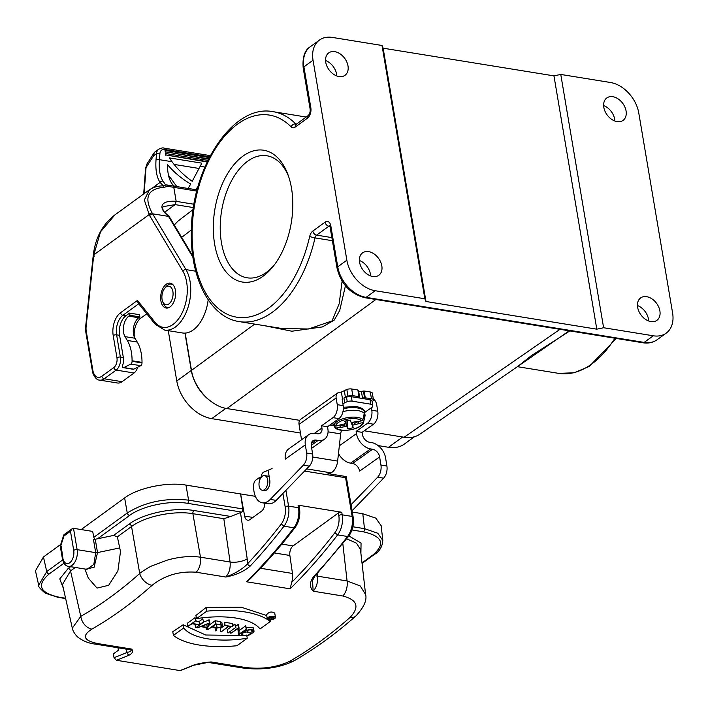<?xml version="1.0" encoding="UTF-8"?>
<svg xmlns="http://www.w3.org/2000/svg" width="708" height="708" viewBox="0 0 708 708"><rect width="100%" height="100%" fill="white"/><g stroke="black" fill="none" stroke-linecap="round" stroke-linejoin="round"><path stroke-width="1.06" d="M419.924 434.163C415.481 437.163 410.206 438.19 404.091 437.252L364.257 430.791M299.714 420.34L226.914 408.543C211.055 406.33 194.169 388.143 191.487 370.39L185.177 333.096M364.629 412.525L372.461 406.95L372.744 405.755A4.947 2 170.8 0 0 372.753 405.419A4.947 2 170.8 0 0 370.726 404.18L370.001 399.719L360.691 398.206A2.469 1 -9.2 0 1 359.699 397.684L358.974 396.684L357.885 389.984L351.708 388.984A4.947 2 170.8 0 0 346.84 389.444L341.017 392.241A7.416 5.239 54.6 0 0 337.805 392.896A7.416 5.239 54.6 0 0 336.15 397.967L299.041 424.375A7.416 5.239 -125.4 0 1 300.705 419.295L337.805 392.896M357.885 389.984L359.372 396.887M372.222 402.144L373.443 400.277A4.947 2 170.8 0 0 373.461 399.94A4.947 2 170.8 0 0 371.435 398.701L364.523 397.728L363.434 391.028L361.416 391.444A2.469 1 -9.2 0 1 358.611 390.984L358.283 390.196M363.434 391.028L364.16 391.002L365.248 397.701M372.355 393.577A4.947 2 170.8 0 0 372.373 393.241A4.947 2 170.8 0 0 370.337 392.002L364.16 391.002M282.005 328.539L308.582 328.99L332.025 320.945L339.167 303.767L342.106 281.156M569.834 330.928L531.442 355.584L517.672 366.496M666.219 333.123L657.104 339.751A29.674 20.833 54 0 1 644.165 342.415A3.956 2.301 -80.8 0 1 642.926 342.769L364.85 297.705C350.221 293.864 340.946 283.97 337.017 268.005L330.105 227.118A3.956 1.628 -9.6 0 1 330.831 225.949L337.743 266.827L346.858 260.199A29.674 20.833 54 0 0 375.196 290.731L366.089 297.36L644.165 342.415L653.272 335.787A29.674 20.833 54 0 0 666.219 333.123A29.674 20.833 54 0 0 672.6 312.989L638.775 113.014A29.674 20.833 54 0 0 610.429 82.491L560.771 74.446L553.957 75.871L383.134 48.188L382.01 45.471L332.353 37.427A29.674 20.833 54 0 0 319.414 40.099A29.674 20.833 54 0 0 313.033 60.224L303.918 66.853L310.839 107.74A3.956 1.628 170.4 0 0 310.113 108.917L303.201 68.03C302.316 57.26 304.688 50.153 310.299 46.728A29.674 20.833 54 0 0 303.918 66.853A3.956 1.628 170.4 0 0 303.201 68.03M174.265 224.967L178.062 221.046M370.611 275.925A13.85 9.726 54 0 0 370.426 274.155A13.85 9.726 54 0 0 359.381 260.491M648.687 320.99A13.85 9.726 54 0 0 648.501 319.219A13.85 9.726 54 0 0 637.457 305.546M336.787 75.951A13.85 9.726 54 0 0 336.601 74.181A13.85 9.726 54 0 0 325.556 60.516M614.863 121.015A13.85 9.726 54 0 0 614.677 119.236A13.85 9.726 54 0 0 603.632 105.572M603.818 107.35A13.85 9.726 -126 0 1 606.8 97.952A13.85 9.726 -126 0 1 618.181 98.925A13.85 9.726 -126 0 1 626.067 110.952A13.85 9.726 -126 0 1 623.084 120.351A13.85 9.726 -126 0 1 611.703 119.378A13.85 9.726 -126 0 1 603.818 107.35M637.643 307.325A13.85 9.726 -126 0 1 640.616 297.935A13.85 9.726 -126 0 1 652.006 298.9A13.85 9.726 -126 0 1 659.891 310.927A13.85 9.726 -126 0 1 656.909 320.326A13.85 9.726 -126 0 1 645.528 319.352A13.85 9.726 -126 0 1 637.643 307.325M653.272 335.787L603.614 327.742L560.771 74.446M603.614 327.742L596.8 329.176L553.957 75.871M596.8 329.176L425.977 301.493L383.134 48.188M425.977 301.493L424.853 298.776L382.01 45.471M325.742 62.286A13.85 9.726 -126 0 1 328.724 52.896A13.85 9.726 -126 0 1 340.106 53.87A13.85 9.726 -126 0 1 347.991 65.888A13.85 9.726 -126 0 1 345.008 75.287A13.85 9.726 -126 0 1 333.627 74.313A13.85 9.726 -126 0 1 325.742 62.286M359.567 262.261A13.85 9.726 -126 0 1 362.54 252.871A13.85 9.726 -126 0 1 373.93 253.845A13.85 9.726 -126 0 1 381.816 265.872A13.85 9.726 -126 0 1 378.833 275.262A13.85 9.726 -126 0 1 367.452 274.288A13.85 9.726 -126 0 1 359.567 262.261M346.858 260.199L313.033 60.224M424.853 298.776L375.196 290.731M214.63 244.101A66.756 38.79 99.2 0 1 238.286 160.026A66.756 38.79 99.2 0 1 287.882 174.434A66.756 38.79 99.2 0 1 291.501 188.178A66.756 38.79 99.2 0 1 272.934 266.704A66.756 38.79 99.2 0 1 214.63 244.101M345.442 285.767L339.69 310.538L334.158 320.175L322.45 326.91L291.864 331.22L264.243 325.653M419.817 434.234L569.214 330.822M288.572 176.363A61.808 35.922 -80.8 0 0 266.925 155.769A61.808 35.922 -80.8 0 0 221.577 211.037A61.808 35.922 -80.8 0 0 247.154 277.801A61.808 35.922 -80.8 0 0 274.191 265.093M184.956 333.105L191.275 370.443A36.595 25.692 54 0 0 210.311 400.949M414.41 436.765L404.472 443.987A36.595 25.692 -126 0 1 388.515 447.288L378.107 445.598M300.449 433.013L211.736 418.64A36.595 25.692 54 0 1 176.779 380.993L168.265 330.663M172.92 284.669A11.868 6.894 -80.8 0 0 171.363 284.076A11.868 6.894 -80.8 0 0 165.938 286.802L164.681 288.36A9.399 5.46 -80.8 0 0 162.583 301.343A9.399 5.46 -80.8 0 0 169.557 303.369A9.399 5.46 -80.8 0 0 172.894 291.537A9.399 5.46 -80.8 0 0 164.681 288.36M162.583 301.343L163.274 303.21A11.868 6.894 -80.8 0 0 167.566 307.511A11.868 6.894 -80.8 0 0 169.23 307.44M358.974 396.684L352.796 395.684A4.947 2 170.8 0 0 347.929 396.135L345.354 396.967L343.929 397.984L346.504 397.153A4.947 2 -9.2 0 1 351.372 396.692L352.097 401.162A4.947 2 170.8 0 0 347.23 401.613L342.884 403.71M364.523 397.728L362.505 398.135A2.469 1 -9.2 0 1 360.691 398.206L351.372 396.692M342.159 399.25L343.194 405.631A9.894 5.744 99.2 0 1 338.937 418.614L332.981 417.649L321.565 425.774L321.928 428.004A7.416 5.239 -125.4 0 1 320.273 433.084A7.416 5.239 -125.4 0 1 317.06 433.73L315.069 433.411A14.833 10.47 54.6 0 0 308.644 434.712A14.833 10.47 54.6 0 0 305.334 444.872L285.351 459.085A14.833 10.47 -125.4 0 1 285.864 452.651L285.864 452.651A14.833 10.47 -125.4 0 1 288.669 448.934L308.644 434.712M370.001 399.719A4.947 2 -9.2 0 1 372.027 400.949L372.753 405.419M352.619 463.466L350.602 463.147A14.833 10.47 -125.4 0 1 338.477 453.536M339.336 445.81L356.487 433.606A14.833 10.47 54.6 0 0 370.585 448.925L372.567 449.244A7.416 5.239 -125.4 0 1 379.621 456.908L380.939 465.059L386.904 466.023L385.577 457.872A14.833 10.47 54.6 0 0 371.479 442.553L369.496 442.234A7.416 5.239 -125.4 0 1 362.443 434.57L362.08 432.34L356.124 431.376L367.541 423.251A9.894 5.744 -80.8 0 0 371.797 410.259L371.381 407.719M332.981 417.649A9.894 5.744 -80.8 0 0 337.238 404.666L336.15 397.967M301.546 439.765L299.041 424.375M342.504 399.002L341.415 392.303M311.228 445.35L318.149 440.429A14.833 10.47 54.6 0 0 324.574 439.128A14.833 10.47 54.6 0 0 327.884 428.968L327.521 426.738L338.937 418.614M371.797 410.259L377.753 411.233L376.665 404.534A7.416 5.239 54.6 0 0 373.249 398.657M377.753 411.233A9.894 5.744 99.2 0 1 373.497 424.216L362.08 432.34M326.131 474.564L330.946 472.829A12.363 7.186 -80.8 0 0 337.636 461.076L340.672 433.889A7.416 4.31 99.2 0 1 341.654 430.252M345.354 396.967L344.265 390.276M343.929 397.984L344.654 402.445M356.487 433.606L356.124 431.376M318.149 440.429L316.157 440.102A7.416 5.239 -125.4 0 0 312.945 440.757A7.416 5.239 -125.4 0 0 311.29 445.836L312.617 453.987L306.661 453.023L305.334 444.872M263.438 490.44A7.54 4.381 -80.8 0 0 264.199 490.688A7.54 4.381 -80.8 0 0 269.757 480.148L268.305 471.227M306.661 453.023A9.894 5.744 99.2 0 1 303.369 465.165L270.244 499.414A19.78 11.496 99.2 0 1 262.234 502.769A19.78 11.496 99.2 0 1 253.668 484.953A4.947 2.876 99.2 0 1 255.88 480.068L259.597 477.422L259.933 479.475M321.565 425.774L327.521 426.738M386.904 466.023A9.894 5.744 99.2 0 1 383.612 478.165L352.088 510.76M379.621 456.908L359.637 471.121A7.416 5.239 54.6 0 0 352.593 463.466L372.567 449.244M351.062 504.698L377.656 477.201A9.894 5.744 -80.8 0 0 380.939 465.059M312.617 453.987A9.894 5.744 99.2 0 1 309.325 466.13L276.2 500.379A19.78 11.496 99.2 0 1 268.199 503.733L262.234 502.769M260.951 477.635L259.597 477.422M370.726 404.18L352.097 401.162M330.946 472.829L306.661 468.891M332.362 423.296L334.875 427.42L336.406 428.021L339.831 427.322L340.69 424.906L340.052 427.49L346.177 426.455L347.336 427.004L347.655 428.721A10.133 4.106 -9.2 0 0 353.504 427.535L352.451 425.968L353 425.066L358.965 423.649A10.133 4.106 -9.2 0 0 359.027 423.419L362.452 422.72L363.691 421.561L364.956 415.764A17.125 6.938 170.8 0 0 364.16 413.87L362.894 419.676L361.655 420.835L358.23 421.526A10.133 4.106 -9.2 0 0 358.009 421.357L351.885 422.393L350.726 421.844L350.407 420.127A10.133 4.106 -9.2 0 0 344.557 421.313L345.61 422.888L345.061 423.782L339.097 425.198A10.133 4.106 -9.2 0 0 339.035 425.428L335.61 426.127L334.087 425.526L332.61 423.119M342.964 411.622A17.311 7.009 -9.2 0 1 357.929 410.622A17.311 7.009 -9.2 0 1 365.027 414.95A17.311 7.009 -9.2 0 1 364.983 416.109L363.62 422.136C362.841 429.234 339.672 433.508 335.034 427.623L334.875 427.42M364.956 415.764L363.691 416.021M353.708 422.357L354.531 423.579L357.452 421.499L359.027 423.419M340.778 424.924L344.079 425.703L344.531 424.004M357.452 421.499L358.965 423.649M354.531 423.579L354.699 424.358M352.142 422.393L353 425.066M344.194 426.499L344.079 425.703M346.177 426.455L345.955 420.888M347.593 420.508L347.655 428.721M345.61 422.888L345.681 420.968M350.956 421.959L352.451 425.968M347.336 427.004L347.495 420.534M350.097 420.154L350.726 421.844M272.093 468.528L263.792 472.112A4.947 2.876 -80.8 0 0 261.093 477.44M264.854 503.193A7.416 4.31 99.2 0 1 261.562 511.149L250.021 519.539A7.416 4.31 99.2 0 1 247.711 520.203A7.416 4.31 99.2 0 1 244.649 516.097L240.614 493.945L255.376 496.335M242.782 508.928L240.614 493.945L185.974 485.095L188.594 500.149L242.782 508.928A2.469 1.434 99.2 0 1 241.72 512.105L187.54 503.326C169.832 500.167 142.069 505.972 129.608 515.451L97.554 538.77L95.261 539.248L97.518 552.585L94.129 567.25L85.951 569.179M97.554 538.77L113.59 535.416L129.192 524.062C143.122 513.468 174.159 506.972 193.948 510.512L230.764 516.477L241.72 512.105M352.301 512.043L362.797 513.742L375.815 518.132L381.134 525.69M270.314 621.474A79.119 32.55 170.4 0 0 206.763 611.172L196.479 618.65A64.286 26.453 -9.6 0 1 260.04 628.952L270.314 621.474L270.049 619.854M206.763 611.172L206.125 607.429A593.375 344.814 -80.8 0 1 195.939 615.447L196.479 618.65M206.125 607.429L241.207 607.19L266.721 615.544M247.251 638.253A64.286 26.453 -9.6 0 1 183.691 627.961L173.407 635.43A79.119 32.55 170.4 0 0 236.968 645.731L247.251 638.253L246.703 635.049M173.407 635.43L172.779 631.686A593.375 344.814 -80.8 0 0 183.142 624.757L205.674 635.005L243.41 635.501M183.691 627.961L183.142 624.757M203.249 622.022L199.576 624.686L192.399 623.527L195.594 620.774L187.903 626.368L192.054 623.775L199.24 624.943L196.045 627.686L203.727 622.093L202.718 618.872L203.727 622.093M195.275 624.297A593.375 344.814 -80.8 0 1 195.036 624.465L195.567 627.607M195.594 620.774L195.063 617.633A593.375 344.814 -80.8 0 1 187.372 623.226L187.903 626.368M195.063 617.633L196.072 620.854M195.797 621.049L199.054 621.58A593.375 344.814 -80.8 0 0 202.718 618.872M199.576 624.686L199.054 621.58M207.223 627.394L201.373 626.447L209.187 623.367L207.223 627.394L206.709 624.341M207.081 627.677L206.267 629.35L206.789 629.43L209.878 623.093L209.364 623.005L197.072 627.854L200.833 626.66L207.081 627.677M197.072 627.854L196.939 627.04M203.7 621.925L209.347 619.951L209.878 623.093M209.364 623.005L208.825 619.863M206.267 629.35L205.957 627.492M221.321 631.784L228.843 626.315L232.773 626.651L225.109 625.412L228.365 626.244L221.321 631.784M220.843 631.704L220.312 628.562A593.375 344.814 -80.8 0 0 224.728 625.394M225.109 625.412L224.578 622.261A593.375 344.814 -80.8 0 1 224.241 622.518L224.772 625.66M224.578 622.261L232.242 623.5L232.773 626.651M228.215 632.899L235.906 627.315L228.215 632.899M227.746 632.828L227.206 629.678A593.375 344.814 -80.8 0 0 231.33 626.722M232.622 625.775A593.375 344.814 -80.8 0 0 234.897 624.084L235.428 627.235M234.897 624.084L235.906 627.315M238.941 634.642L246.632 629.049L239.003 634.173L239.03 627.819L238.49 627.731L230.808 633.324L238.437 628.191L238.41 634.554L238.941 634.642M238.41 634.554L237.897 628.589M230.808 633.324L230.463 631.27M235.729 626.244A593.375 344.814 -80.8 0 0 237.959 624.589L238.49 624.668L239.03 627.819M238.49 627.731L237.959 624.589M239.012 630.651A593.375 344.814 -80.8 0 0 245.623 625.828L246.632 629.049M246.154 628.97L245.623 625.828M253.048 632.076L253.535 632.147A5.062 2.08 170.4 0 0 254.004 631.032A5.062 2.08 170.4 0 0 250.375 629.66A5.062 2.08 170.4 0 0 244.941 631.217L242.747 632.81A5.062 2.089 170.4 0 0 241.817 634.315A5.062 2.089 170.4 0 0 245.446 635.695A5.062 2.089 170.4 0 0 250.88 634.138L252.154 633.209L248.083 632.554L251.331 633.386L250.411 634.058A4.469 1.841 -9.6 0 1 245.605 635.43A4.469 1.841 -9.6 0 1 242.401 634.218A4.469 1.841 -9.6 0 1 243.225 632.89L245.419 631.297A4.469 1.841 -9.6 0 1 250.216 629.916A4.469 1.841 -9.6 0 1 253.42 631.129A4.469 1.841 -9.6 0 1 253.048 632.076L252.756 630.368M244.092 632.253L247.596 631.943M247.738 632.802L247.331 630.385M248.083 632.554L247.703 630.279M250.49 629.916L251.623 630.102L252.154 633.209M246.313 627.164L253.473 627.899L254.004 631.032M215.816 624.208L220.56 624.978A3.044 1.248 -9.6 0 1 221.808 625.739A3.044 1.248 -9.6 0 1 220.268 627.146A3.044 1.248 -9.6 0 1 217.055 627.518L212.311 626.757L215.816 624.208M215.719 624.279L217.418 624.465M215.453 630.837L215.993 630.917L217.108 627.819A3.637 1.496 170.4 0 0 220.754 627.244A3.637 1.496 170.4 0 0 222.392 625.642A3.637 1.496 170.4 0 0 220.896 624.73L215.683 623.881L207.825 629.598L211.975 627.005L216.568 627.748L215.453 630.837L214.993 627.492M207.532 627.899L207.825 629.598M208.745 625.421A593.375 344.814 -80.8 0 0 215.152 620.73L215.683 623.881M215.152 620.73L220.365 621.58L221.834 622.5M271.403 616.88L273.518 617.411L271.89 618.022L270.208 617.748L271.403 616.88M271.173 619.27L271.925 618.217A1.434 0.593 170.4 0 0 273.908 617.349A1.434 0.593 170.4 0 0 273.315 616.987L271.314 616.659L268.35 618.819L269.978 617.916L271.571 618.173L271.173 619.27L270.969 618.075M268.164 617.686L268.35 618.819M274.377 618.526A3.761 1.549 -9.6 0 1 270.341 619.686A3.761 1.549 -9.6 0 1 267.651 618.659A3.761 1.549 -9.6 0 1 271.093 616.509A3.761 1.549 -9.6 0 1 275.058 617.411A3.761 1.549 -9.6 0 1 274.377 618.526M274.686 618.58A4.151 1.708 170.4 0 0 275.447 617.341A4.151 1.708 170.4 0 0 271.067 616.349A4.151 1.708 170.4 0 0 267.261 618.73A4.151 1.708 170.4 0 0 270.235 619.854A4.151 1.708 170.4 0 0 274.686 618.58M267.261 618.73L266.589 614.774C268.916 611.809 271.624 611.252 274.731 613.101L274.739 613.163M86.96 569.338L93.819 564.4L95.695 552.656L93.438 539.328A2.469 1.018 170.4 0 0 95.261 539.248M117.944 647.776L118.369 650.254L113.386 653.873L114.023 657.679A590.906 343.38 -80.8 0 0 127.174 652.378C129.936 651.944 131.414 650.838 131.617 649.068C133.44 651.139 132.662 653.139 129.29 655.068A593.375 344.814 99.2 0 1 116.395 660.272L114.023 657.679M294.935 660.334A12.363 9.116 -120.1 0 1 289.899 661.21C310.352 649.36 330.415 634.757 350.106 617.411C359.823 606.977 357.381 599.835 342.787 595.994L313.175 591.198C309.352 587.065 309.538 582.144 313.724 576.427A2.469 1.522 43.1 0 0 314.901 576.117L348.752 536.177L347.557 536.496A17.311 10.054 -80.8 0 0 352.142 516.433L345.593 477.714L304.555 471.059M241.764 667.839A12.363 7.186 -80.8 0 0 244.649 667.387C261.597 669.52 276.686 667.458 289.899 661.21M355.805 616.048A12.363 8.177 -131.4 0 1 350.106 617.411M317.122 573.737L317.476 576.162L347.079 580.958L360.239 585.95L365.611 594.525M180.664 670.529L193.709 665.263A2.469 1.885 -113.5 0 1 192.85 665.37C197.727 663.679 203.798 662.538 211.072 661.945L208.099 662.405L241.835 667.848C252.455 669.361 274.801 670.786 294.855 660.378C315.635 648.333 335.937 633.563 355.779 616.075C363.894 607.411 367.16 600.127 365.576 594.216L360.461 549.461L356.469 543.142L346.708 538.815M208.099 662.405L205.028 662.661M180.761 670.494L179.956 670.573A593.375 344.814 -80.8 0 0 192.85 665.37M116.395 660.272L179.956 670.573M75.287 567.453L70.543 570.905L62.481 584.481L72.313 628.138L80.783 616.376C100.97 604.8 120.626 590.507 139.724 573.489C140.573 572.462 149.096 566.931 152.025 565.825L167.84 559.931C179.832 556.709 190.7 555.798 200.47 557.196L230.073 561.993L223.825 518.699L192.886 513.689C173.796 510.344 145.052 516.362 131.546 526.531L117.36 536.841L120.493 551.532L117.9 570.905L108.678 585.286L97.04 588.1L88.296 578.055L84.925 569.011M240.561 512.946L247.189 558.816A12.363 4.779 -8.2 0 1 230.073 561.993C230.64 568.09 229.206 573.108 225.781 577.038C235.277 573.48 242.534 569.073 247.552 563.807A2.469 1.522 43.1 0 0 250.163 566.126C243.879 571.506 235.755 575.144 225.781 577.038L196.169 572.232C179.372 570.993 164.681 575.356 152.087 585.321A12.363 8.222 -131.7 0 1 139.724 573.489L131.546 526.531A2.469 1.735 54 0 0 129.192 524.062M152.087 585.321C132.573 602.694 112.501 617.296 91.89 629.12A12.363 9.071 -119.8 0 1 80.783 616.376L70.543 570.905A2.469 1.735 54 0 0 68.189 568.435L70.596 566.692M91.89 629.12C81.544 635.837 83.588 640.669 98.04 643.625A12.363 7.186 99.2 0 1 95.146 644.076M125.909 649.068L127.174 652.378A2.469 1.885 66.5 0 0 129.29 655.068M63.977 563.196L49.082 574.029C36.391 585.038 39.577 592.729 58.649 597.092A2.469 1.434 99.2 0 1 57.87 597.313L45.294 593.207C40.037 588.729 37.843 586.065 38.701 585.215L46.737 571.56L62.649 559.984M35.462 570.852L43.453 556.984L60.738 544.417M61.198 546.257L62.888 558.231A9.399 5.46 -80.8 0 0 69.729 562.736A9.399 5.46 -80.8 0 0 73.712 550.364L70.481 531.257L72.189 528.717L73.508 528.318L92.66 531.416L93.828 537.301L127.254 512.99C144.91 501.99 165.353 497.706 188.594 500.149A2.469 1.434 -80.8 0 1 187.54 503.326M81.163 529.557L124.635 497.928C137.821 487.892 167.238 481.732 185.974 485.095M70.481 531.257L63.95 536L63.994 534.717M95.093 539.284A2.469 1.735 -126 0 1 93.828 537.301M117.36 536.841L113.59 535.416M230.764 516.459L223.825 518.699M289.873 555.461A7.416 4.31 99.2 0 1 293.05 545.93L338.362 512.964L338.796 515.539A14.833 8.62 99.2 0 1 334.875 532.735A590.906 343.38 99.2 0 1 291.678 582.365A12.363 7.186 -80.8 0 0 292.466 573.453L289.873 555.461L274.323 552.948M334.875 532.735L337.627 534.885A593.375 344.814 99.2 0 1 290.13 588.835L246.437 581.755L249.738 579.321C265.447 563.665 280.572 546.381 295.121 527.487C299.015 521.929 300.484 515.557 299.519 508.371L299.086 505.795A2.469 1.018 170.4 0 0 298.077 505.167L341.769 512.256A2.469 1.018 170.4 0 0 338.362 512.964M290.13 588.835L291.678 582.357M346.23 476.581L353.15 517.061A2.469 1.018 170.4 0 0 352.142 516.433L342.203 514.831A17.311 10.054 99.2 0 1 337.627 534.885L347.557 536.496A593.375 344.814 -80.8 0 1 313.724 576.427M346 476.696L345.593 477.714M312.485 580.153L313.175 591.198C316.6 587.268 318.034 582.259 317.476 576.162A12.363 4.779 171.8 0 1 315.343 575.648M352.876 526.77L364.496 528.655L377.789 533.239L382.816 540.434M264.535 489.591A7.416 4.31 99.2 0 1 262.217 490.246A7.416 4.31 99.2 0 1 259.155 482.236A7.416 4.31 99.2 0 1 264.597 475.599A7.416 4.31 99.2 0 1 267.677 479.812A7.416 4.31 99.2 0 1 264.535 489.591M119.59 335.327A14.833 8.62 -80.8 0 1 125.874 315.777L129.573 313.086L129.953 315.308L128.812 316.14A12.363 7.186 -80.8 0 0 125.033 336.636L127.307 340.442A34.612 20.116 99.2 0 1 132.077 360.77L132.077 361.319A2.469 1.434 99.2 0 1 130.794 364.08L123.865 367.558A2.469 1.434 99.2 0 1 123.289 367.656A2.469 1.434 99.2 0 1 122.272 366.31A9.894 5.744 -80.8 0 0 123.342 357.549L119.59 335.327L116.608 334.84L120.369 357.062A9.894 5.744 99.2 0 1 116.174 370.089L104.218 378.789A14.833 8.62 99.2 0 1 99.589 380.108L117.466 383.001A14.833 8.62 -80.8 0 0 122.095 381.692L134.051 372.992A9.894 5.744 -80.8 0 0 137.715 367.204M208.488 159.167L165.336 151.786L208.665 158.804M165.345 151.848L208.639 158.857M165.291 152.167L164.991 150.388L165.336 151.786M164.991 150.388L209.294 157.565M207.285 161.663L165.858 154.893L207.311 161.61M207.143 161.973L165.867 154.955M165.822 155.273L165.522 153.494L165.858 154.893M165.522 153.494L207.904 160.362M144.122 193.647L146.025 167.619A2.469 1.354 -175.8 0 0 145.574 168.327L146.945 163.991L146.025 167.619L153.68 155.689L154.114 152.831L154.822 152.078M165.769 185.08L162.99 181.159C159.875 176.23 158.698 169.079 159.468 159.689A2.469 1.354 -175.8 0 0 156.026 159.84C155.344 169.716 156.689 177.248 160.061 182.434L152.22 188.142M152.167 213.073C143.786 197.426 147.742 188.824 164.035 187.266L168.115 186.363L173.796 187.355L176.168 201.346C160.743 200.125 157.264 207.417 168.681 216.409L152.618 213.825L152.167 213.073A2.469 1.673 148.1 0 0 149.043 214.657L93.775 254.862L100.545 231.835L114.855 214.958M164.035 187.266A2.469 1.814 -92.7 0 0 162.336 185.877M149.477 189.779L144.308 200.001L149.521 215.409M165.946 185.045A2.469 2.451 -173.4 0 1 166.743 184.965A2.469 1.558 99.9 0 1 167.008 184.974A2.469 1.558 99.9 0 1 168.115 186.363A2.469 1.841 -113 0 0 165.637 185.124L162.309 185.885C161.397 185.965 155.742 185.779 149.477 189.753L114.846 214.94C102.651 224.294 95.465 237.614 93.306 254.889L93.164 256.092M168.681 216.409L169.345 216.745M169.177 216.542C164.672 212.488 162.672 210.329 163.167 210.064C162.424 208.01 162.601 206.833 163.681 206.55L175.124 204.612L164.601 212.258M194.001 204.249L176.168 201.346L175.124 204.612L193.452 207.586M176.814 186.602L168.46 175.15M187.726 188.399L180.929 187.319M188.116 188.434L190.718 184.018C181.691 178.77 173.92 172.256 167.389 164.495C167.61 175.752 169.982 183 174.513 186.231M197.116 189.939L195.505 189.682M196.125 189.779L197.267 187.443L195.868 189.735M197.727 187.655L197.267 187.443M208.179 299.838A34.612 20.116 -80.8 0 1 182.478 332.972L164.601 330.07A34.612 20.116 99.2 0 0 187.443 309.148A34.612 20.116 99.2 0 0 185.974 269.615L152.618 213.825L149.503 215.382L182.859 271.173A2.469 1.655 149.1 0 1 185.974 269.615L195.753 271.199M170.062 306.909A12.611 7.328 99.2 0 1 166.132 308.024A12.611 7.328 99.2 0 1 160.92 294.413A12.611 7.328 99.2 0 1 170.168 283.129A12.611 7.328 99.2 0 1 175.655 293.448A12.611 7.328 99.2 0 1 170.062 306.909M134.387 337.114A14.833 8.62 99.2 0 1 140.768 318.193L146.777 313.821M129.573 313.086L139.503 314.697L139.883 316.919L129.953 315.308M125.874 315.777L122.891 315.299A2.469 1.735 -126 0 1 120.528 312.75L137.467 300.431L138.033 302.935M163.327 185.779L160.061 182.434A2.469 2.115 146 0 1 162.99 181.159M199.045 168.46L174.079 164.406M153.68 155.689L156.486 153.654A9.894 6.947 54 0 1 158.725 149.202C161.38 147.981 163.079 147.618 163.814 148.096A2.469 1.434 99.2 0 1 164.84 149.494A7.416 5.204 54 0 0 159.919 153.503L159.468 159.689L172.026 161.725C177.513 169.203 184.248 175.726 192.213 181.292L200.178 166.292L204.877 167.053M172.026 161.725L169.203 157.866L201.815 163.15L200.178 166.292M94.173 256.34L93.633 256.057L86.155 326.273A12.363 7.186 -80.8 0 0 86.279 331.45L92.854 370.319A12.363 7.186 -80.8 0 0 101.855 376.249L113.811 367.549A7.416 4.31 -80.8 0 0 116.953 357.779L113.2 335.557A17.311 10.054 99.2 0 1 120.528 312.75M94.332 255.119L93.775 254.862L93.633 256.057M139.883 316.919L138.741 317.75A12.363 7.186 -80.8 0 0 134.963 338.247L137.237 342.053A34.612 20.116 99.2 0 1 142.016 362.381L142.007 362.93A2.469 1.434 99.2 0 1 140.724 365.691L133.794 369.169A2.469 1.434 99.2 0 1 133.219 369.266L123.289 367.656M404.091 437.252L560.001 329.326M375.859 299.493L226.914 408.543M332.406 240.711L315.016 237.897A106.315 61.782 99.2 0 1 239.233 321.6C209.94 317.379 190.107 277.934 191.355 231.622C191.328 167.522 232.959 103.474 273.253 111.705A106.315 61.782 99.2 0 1 295.74 123.927L296.546 124.059M616.323 338.459L589.313 366.417L574.038 372.797L558.63 373.364A106.315 61.782 -80.8 0 0 614.898 338.229M191.487 370.39L254.694 324.105M191.399 229.932L181.673 237.366M330.831 225.949A7.912 4.602 -80.8 0 0 325.069 222.153L312.821 231.056A7.912 4.602 -80.8 0 0 309.653 236.587A102.359 59.481 99.2 0 1 224.994 313.086A102.359 59.481 99.2 0 1 201.948 176.805A102.359 59.481 99.2 0 1 291.094 126.865A7.912 4.602 -80.8 0 0 295.236 127.068L307.484 118.165A7.912 4.602 -80.8 0 0 310.839 107.74M329.937 226.401L328.848 226.224L316.609 235.127L331.875 237.605M337.017 268.005A3.956 1.628 -9.6 0 1 337.743 266.827A29.674 20.833 54 0 0 366.089 297.36A3.956 2.301 -80.8 0 1 364.85 297.705M325.069 222.153A3.956 2.779 -126 0 0 328.848 226.224A3.956 2.301 99.2 0 1 329.716 225.861M309.653 236.587L315.016 237.897A3.956 2.301 99.2 0 1 316.609 235.127A3.956 2.779 -126 0 1 312.821 231.056M296.236 124.281A3.956 2.301 -80.8 0 1 295.74 123.927A3.956 2.965 135.4 0 0 291.094 126.865M295.236 127.068A3.956 2.779 -126 0 1 296.086 124.387L296.581 124.378M307.484 118.165A3.956 2.779 -126 0 1 308.334 115.484L296.086 124.387M402.631 437.013L388.515 447.288M225.879 408.348L211.736 418.64M191.275 370.443L176.779 380.993M352.796 395.684L351.708 388.984M370.585 448.925L350.602 463.147M314.449 433.331L321.928 428.004M337.238 404.666L343.194 405.631M371.435 398.701L370.337 392.002M347.929 396.135L346.84 389.444M316.157 440.102L311.281 443.58M373.497 424.216L367.541 423.251M383.612 478.165L377.656 477.201M276.2 500.379L270.244 499.414M309.325 466.13L303.369 465.165M359.699 397.684L358.611 390.984M362.505 398.135L361.416 391.444M333.778 425.623L329.963 425.004M337.636 461.076L312.777 457.049M340.672 433.889L328.07 431.845M347.23 401.613L346.504 397.153M336.406 428.021A13.567 5.496 170.8 0 0 351.203 429.614A13.567 5.496 170.8 0 0 362.452 422.72M361.655 420.835A13.567 5.496 170.8 0 0 346.858 419.233A13.567 5.496 170.8 0 0 335.61 426.127M334.087 425.526A14.965 6.062 -9.2 0 1 342.159 418.994A14.965 6.062 -9.2 0 1 357.522 417.401A14.965 6.062 -9.2 0 1 362.894 419.676M363.691 421.561A14.965 6.062 -9.2 0 1 363.62 422.136M365.027 414.95L364.585 412.277A17.311 7.009 170.8 0 0 357.496 407.95A17.311 7.009 170.8 0 0 343.353 408.737M247.189 558.816L247.552 563.807A590.906 343.38 -80.8 0 0 281.244 524.044A14.833 8.62 -80.8 0 0 285.165 506.848L282.899 493.449M362 562.895L372.992 554.895C385.692 543.886 382.506 536.195 363.434 531.832A2.469 1.434 -80.8 0 0 364.496 528.655L362.797 513.742M250.411 634.058L250.26 633.209M242.747 632.81L242.605 631.979M244.941 631.217L244.8 630.385M217.055 627.518L216.533 624.412M220.365 621.58L220.896 624.73M271.89 618.022L271.704 616.925M273.217 616.42L273.315 616.987M63.95 536L60.791 545.824M244.649 667.387L211.072 661.945L208.32 662.423M342.831 543.735L347.079 580.958A12.363 7.186 99.2 0 1 342.787 595.994M372.992 554.895A2.469 1.735 54 0 0 374.072 554.674L362.054 563.418M363.434 531.832L351.991 529.973M348.929 535.938L361.053 543.098L360.903 553.337M119.856 547.904L97.518 552.585A2.469 1.018 -9.6 0 1 95.695 552.656L77.119 549.647A2.469 1.018 170.4 0 0 73.712 550.364M193.948 510.512A2.469 1.434 99.2 0 0 192.886 513.689L200.47 557.196A12.363 7.186 -80.8 0 1 196.169 572.232M128.874 649.546L131.617 649.068L98.04 643.625M58.649 597.092L65.578 598.216M49.082 574.029A2.469 1.735 -126 0 1 46.737 571.56L43.453 556.984M129.608 515.451A2.469 1.735 -126 0 1 127.254 512.99L124.635 497.928M73.508 528.318L77.119 549.647A11.868 6.894 99.2 0 1 75.216 561.462A11.868 6.894 99.2 0 1 68.304 566.32M60.233 545.939L62.437 558.966A2.469 1.018 -9.6 0 1 62.888 558.231M63.339 588.286L59.764 578.932L68.189 568.435M293.05 545.93L281.828 544.107M292.466 573.453L260.491 568.267M299.519 508.371A2.469 1.018 170.4 0 0 298.511 507.742L298.077 505.167M338.796 515.539A2.469 1.018 -9.6 0 1 342.203 514.831L341.769 512.256M295.121 527.487L293.926 527.805A17.311 10.054 -80.8 0 0 298.511 507.742L288.581 506.14A17.311 10.054 99.2 0 1 283.996 526.194A593.375 344.814 99.2 0 1 250.163 566.126M246.437 581.755A593.375 344.814 -80.8 0 0 293.926 527.805L283.996 526.194L281.244 524.044M285.165 506.848A2.469 1.018 -9.6 0 1 288.581 506.14L285.908 490.343M252.915 517.442L244.649 516.097M123.342 357.549L120.369 357.062A2.469 1.018 170.4 0 0 116.953 357.779M138.715 303.785L122.891 315.299A14.833 8.62 -80.8 0 0 116.608 334.84A2.469 1.018 170.4 0 0 113.2 335.557M159.919 153.503A2.469 1.354 -175.8 0 0 156.486 153.654L156.026 159.84M196.824 191.08L173.796 187.355A2.469 1.434 99.2 0 0 172.779 185.947A2.469 1.434 99.2 0 0 172.54 185.939M134.051 372.992L116.174 370.089A2.469 1.735 -126 0 1 113.811 367.549M122.095 381.692L104.218 378.789A2.469 1.735 -126 0 1 101.855 376.249M140.768 318.193L138.609 317.848M93.164 256.101L85.686 326.335L85.827 332.185A2.469 1.018 -9.6 0 1 86.279 331.45M85.827 332.185L92.403 371.054A2.469 1.018 -9.6 0 1 92.854 370.319M138.007 302.9L155.105 324.175A2.469 1.779 -38.8 0 1 155.043 322.308A32.143 18.682 -80.8 0 0 181.275 314.538A32.143 18.682 -80.8 0 0 182.859 271.173M137.467 300.431L155.043 322.308M192.939 257.269L168.513 216.4M85.686 326.335L86.155 326.273M209.701 156.769L164.84 149.494M137.237 342.053L127.307 340.442M134.963 338.247L125.033 336.636M142.016 362.381L132.077 360.77M142.007 362.93L132.077 361.319M140.724 365.691L130.794 364.08M133.794 369.169L123.865 367.558M138.741 317.75L128.812 316.14M306.183 117.041L273.253 111.705M282.005 328.53L239.233 321.6M558.63 373.364L517.406 366.682M193.16 209.506L177.965 221.126M319.414 40.099L310.299 46.728M642.926 342.769C648.307 343.619 653.033 342.61 657.104 339.751M330.105 227.118L329.574 225.657L330.078 225.87M282.147 328.556L281.28 328.415M310.113 108.917C310.423 111.528 309.83 113.714 308.334 115.484M172.495 284.262L171.363 284.076M168.699 307.688L167.566 307.511M373.461 399.94L372.373 393.241M311.688 448.297L324.574 439.128M343.362 407.242L356.46 406.525C362.169 407.932 364.877 409.852 364.585 412.277M241.552 632.74L241.817 634.315M221.861 622.509L222.392 625.642M273.766 616.509L273.908 617.349M274.731 613.101L275.447 617.341M193.709 665.263L208.108 662.396M128.918 649.546L95.217 644.094C88.934 643.386 83.199 641.121 78.004 637.288C72.906 632.554 72.269 628.155 72.322 628.138M65.658 598.57L57.87 597.313M35.409 570.595L38.692 585.206M72.189 528.717L63.977 534.69M62.437 558.966C63.57 563.559 65.552 566.019 68.384 566.338L86.96 569.347M63.702 535.177L60.295 545.771M346.274 476.581L328.512 473.705M312.334 580.852L314.901 576.117M348.752 536.177C352.646 530.619 354.106 524.247 353.15 517.061M374.072 554.674C379.515 551.497 382.417 546.7 382.807 540.293L381.099 525.354M262.217 490.246L264.996 490.697M264.597 475.599L269.137 476.334M158.725 149.202L154.804 152.052M180.752 187.239L167.008 184.974A2.469 2.469 0 0 0 165.619 185.133M195.496 189.629L187.717 188.363M92.403 371.054C91.881 371.319 95.005 380.205 99.589 380.108M155.105 324.175L164.601 330.07M192.744 255.889L169.318 216.71M163.814 148.096L210.303 155.627M143.697 193.948L145.574 168.327M146.945 163.991L154.105 152.831"/></g></svg>
